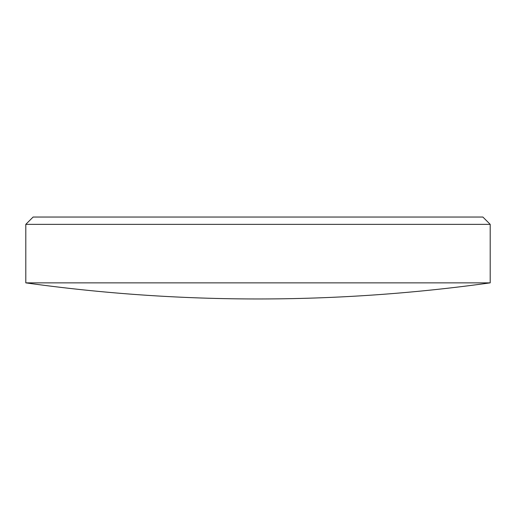 <?xml version="1.0" encoding="UTF-8"?>
<svg xmlns="http://www.w3.org/2000/svg" width="516" height="516" viewBox="0 0 516 516"><rect width="100%" height="100%" fill="white"/><g stroke="black" fill="none" stroke-linecap="round" stroke-linejoin="round"><path stroke-width="0.77" d="M25.8 224.357L33.114 217.043L482.886 217.043L490.2 224.357L25.8 224.357L25.8 282.865A1682.444 1682.444 0 0 0 490.2 282.865L25.8 282.865M490.2 224.357L490.2 282.865"/></g></svg>
